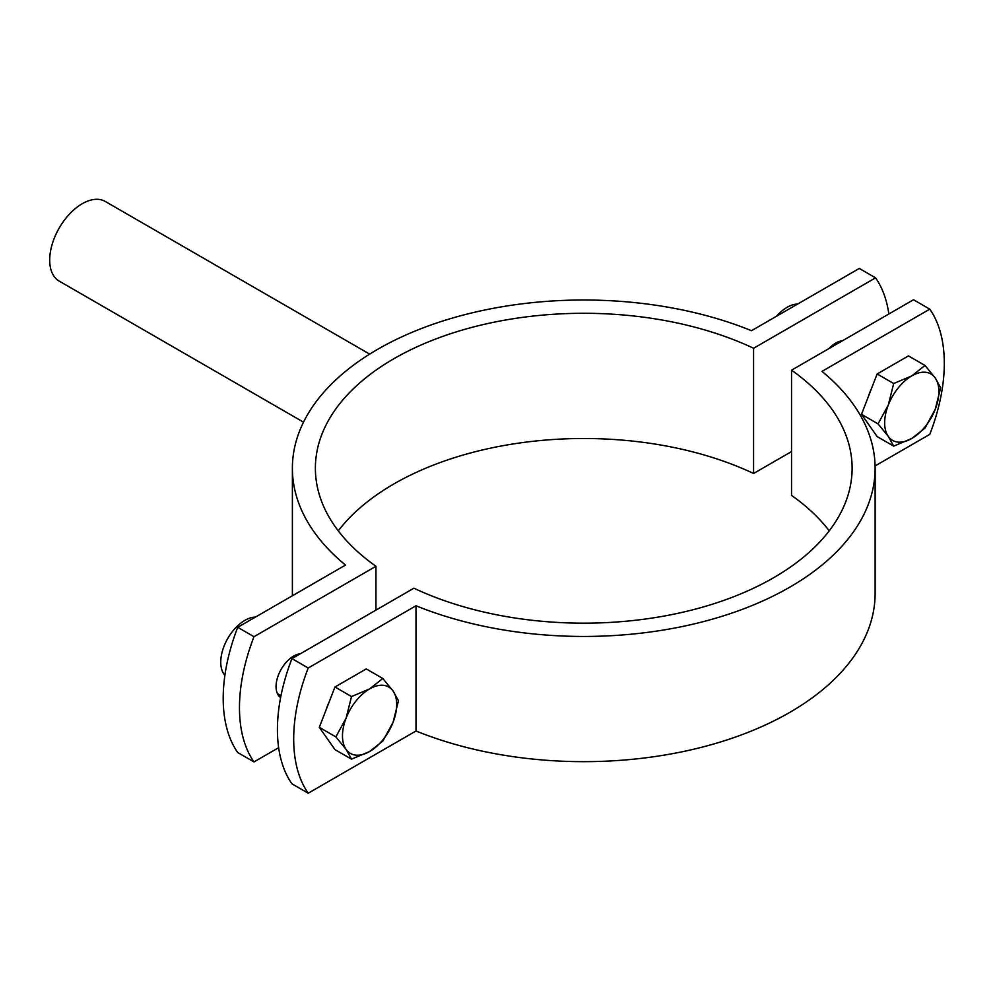 <?xml version="1.0" encoding="UTF-8"?>
<svg xmlns="http://www.w3.org/2000/svg" width="994" height="994" viewBox="0 0 994 994"><rect width="100%" height="100%" fill="white"/><g stroke="black" fill="none" stroke-linecap="round" stroke-linejoin="round"><path stroke-width="1.49" d="M291.95 658.612L308.215 668.005A153.349 88.541 120 0 0 308.215 793.212L291.95 783.831A153.349 88.541 -60 0 1 291.95 658.612L413.914 588.199A268.368 154.94 0 0 0 698.732 608.229A268.368 154.94 0 0 0 852.119 468.236A268.368 154.94 0 0 0 791.535 370.178L913.511 299.753L929.775 309.146L821.988 371.383A291.366 168.222 180 0 1 875.118 468.236A291.366 168.222 180 0 1 717.954 617.547A291.366 168.222 180 0 1 416.001 605.768L308.215 668.005M308.215 793.212L416.001 730.988A291.366 168.222 0 0 0 717.954 742.754A291.366 168.222 0 0 0 875.118 593.443L875.118 468.236M416.001 605.768L416.001 730.988M875.093 465.938L929.775 434.366A153.349 88.541 120 0 0 929.775 309.146M791.535 370.178L791.535 495.385A268.368 154.94 180 0 1 829.232 530.833M369.669 354.112L105.24 201.447A46.01 26.565 120 0 0 69.779 213.772A46.01 26.565 120 0 0 49.7 260.068A46.01 26.565 120 0 0 59.23 281.128L303.518 422.164M888.86 313.992A153.349 88.541 120 0 0 875.552 277.848L753.589 348.26L753.589 473.479L791.535 451.562M338.271 530.833A268.368 154.94 180 0 1 753.589 473.479M753.589 348.26A268.368 154.94 0 0 0 468.77 328.231A268.368 154.94 0 0 0 315.384 468.236A268.368 154.94 0 0 0 375.956 566.282L375.956 610.105M829.083 348.496A24.925 14.388 -60 0 1 842.639 340.669M280.619 697.589A24.925 14.388 -60 0 1 279.289 672.963A24.925 14.388 -60 0 1 300.461 653.704M875.552 277.848L859.288 268.455L751.501 330.691A291.366 168.222 180 0 0 449.549 318.912A291.366 168.222 180 0 0 292.385 468.236A291.366 168.222 180 0 0 345.514 565.077L237.728 627.313L253.992 636.707A153.349 88.541 120 0 0 253.992 761.913L237.728 752.52A153.349 88.541 -60 0 1 237.728 627.313M375.956 566.282L253.992 636.707M253.992 761.913L278.643 747.687M292.385 468.236L292.385 593.443A291.366 168.222 0 0 0 292.41 595.741M888.288 405.092L893.693 383.522L911.771 375.894A38.344 22.129 120 0 0 888.288 405.092A38.344 22.129 120 0 0 888.288 436.403L878.05 423.866L888.288 405.092M925.004 365.457L935.242 377.981A38.344 22.129 120 0 0 911.771 375.894L925.004 365.457L908.441 355.902L877.143 373.968L893.693 383.522M940.647 387.722L935.242 409.292A38.344 22.129 120 0 0 935.242 377.981L940.647 387.722M911.771 438.491L893.693 446.132L888.288 436.403A38.344 22.129 120 0 0 911.771 438.491A38.344 22.129 120 0 0 935.242 409.292L925.004 428.066L911.771 438.491M878.05 423.866L861.487 414.312L877.143 436.577L893.693 446.132M861.487 414.312L877.143 373.968M868.358 396.606A33.349 19.259 -60 0 1 871.266 389.114M797.635 304.052A34.119 19.694 120 0 0 776.5 316.254M346.111 718.115L351.516 696.558L369.582 688.917A38.344 22.129 120 0 0 346.111 718.115A38.344 22.129 120 0 0 346.111 749.426L335.86 736.889L346.111 718.115M382.814 678.48L393.065 691.016A38.344 22.129 120 0 0 369.582 688.917L382.814 678.48L366.264 668.925L334.966 686.991L351.516 696.558M398.47 700.745L393.065 722.315A38.344 22.129 120 0 0 393.065 691.016L398.47 700.745M369.582 751.526L351.516 759.155L346.111 749.426A38.344 22.129 120 0 0 369.582 751.526A38.344 22.129 120 0 0 393.065 722.315L382.814 741.089L369.582 751.526M335.86 736.889L319.31 727.335L334.966 749.6L351.516 759.155M319.31 727.335L334.966 686.991M326.181 709.629A33.349 19.259 -60 0 1 329.089 702.137M255.458 617.075A34.119 19.694 120 0 0 226.669 640.459A34.119 19.694 120 0 0 224.88 675.348M280.991 695.626L277.388 693.551"/></g></svg>
